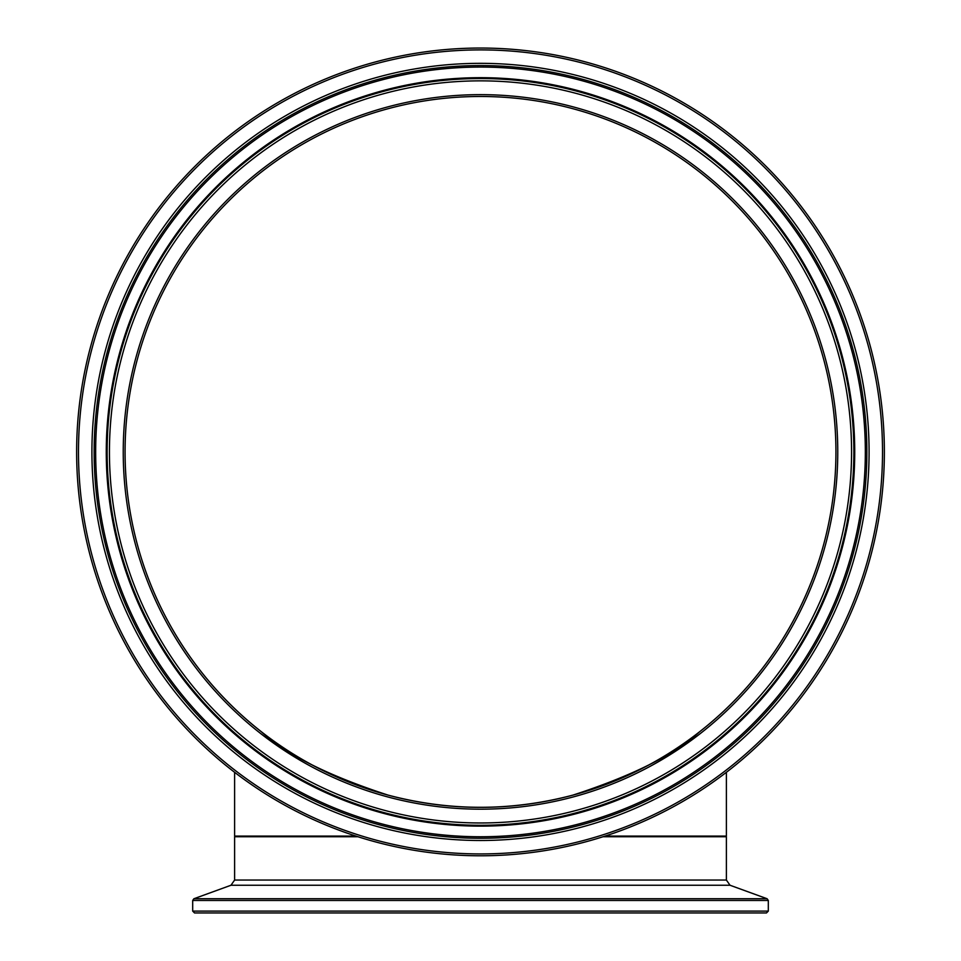 <?xml version="1.0" encoding="UTF-8"?>
<svg xmlns="http://www.w3.org/2000/svg" width="961" height="961" viewBox="0 0 961 961"><rect width="100%" height="100%" fill="white"/><g stroke="black" fill="none" stroke-linecap="round" stroke-linejoin="round"><path stroke-width="1.44" d="M480.5 807.348A355.426 355.426 0 0 0 788.308 274.197A355.426 355.426 0 0 0 172.692 274.197A355.426 355.426 0 0 0 480.5 807.348A355.426 355.426 0 0 1 172.692 274.197A355.426 355.426 0 0 1 788.308 274.197A355.426 355.426 0 0 1 480.5 807.348A355.426 355.426 0 0 1 172.692 274.197A355.426 355.426 0 0 1 788.308 274.197A355.426 355.426 0 0 1 480.5 807.348M480.5 855.783A403.86 403.86 0 0 0 830.256 249.98A403.86 403.86 0 0 0 130.744 249.98A403.86 403.86 0 0 0 480.5 855.783M480.5 912.95L766.47 912.95L768.307 911.1L192.693 911.1L194.53 912.95L480.5 912.95M605.01 836.106L726.384 836.106L726.384 772.308M234.616 772.308L234.616 836.106L355.99 836.106M699.68 731.717C674.502 754.697 632.278 775.827 572.984 795.095C511.324 811.372 449.676 811.372 388.016 795.095C328.722 775.827 286.498 754.697 261.32 731.717C286.498 754.697 328.722 775.827 388.016 795.095C449.676 811.372 511.324 811.372 572.984 795.095C632.278 775.827 674.502 754.697 699.68 731.717M125.074 451.91A355.426 355.426 0 0 1 658.213 144.102A355.426 355.426 0 0 1 658.213 759.719A355.426 355.426 0 0 1 125.074 451.91M480.5 809.186A357.276 357.276 0 0 0 789.906 273.284A357.276 357.276 0 0 0 171.094 273.284A357.276 357.276 0 0 0 480.5 809.186M480.5 822.976A371.054 371.054 0 0 1 159.154 266.389A371.054 371.054 0 0 1 801.846 266.389A371.054 371.054 0 0 1 480.5 822.976M480.5 853.933A402.022 402.022 0 0 1 132.342 250.905A402.022 402.022 0 0 1 828.658 250.905A402.022 402.022 0 0 1 480.5 853.933M480.5 840.491A388.568 388.568 0 0 0 817.018 257.632A388.568 388.568 0 0 0 143.982 257.632A388.568 388.568 0 0 0 480.5 840.491M480.5 825.283A373.373 373.373 0 0 0 803.852 265.236A373.373 373.373 0 0 0 157.148 265.236A373.373 373.373 0 0 0 480.5 825.283M480.5 826.136A374.213 374.213 0 0 0 804.585 264.804A374.213 374.213 0 0 0 156.415 264.804A374.213 374.213 0 0 0 480.5 826.136M480.5 838.28A386.358 386.358 0 0 1 145.904 258.737A386.358 386.358 0 0 1 815.096 258.737A386.358 386.358 0 0 1 480.5 838.28M480.5 836.755A384.844 384.844 0 0 0 813.787 259.494A384.844 384.844 0 0 0 147.213 259.494A384.844 384.844 0 0 0 480.5 836.755M603.088 836.731L726.384 836.731L725.771 836.106M192.693 911.1L192.693 900.469L768.307 900.469L767.094 898.739L193.906 898.739L230.976 885.249L730.024 885.249L726.384 880.048L234.616 880.048L234.616 836.731L357.912 836.731M234.616 836.731L235.229 836.106M726.384 880.048L726.384 836.731M768.307 911.1L768.307 900.469M192.693 900.469L193.906 898.739M730.024 885.249L767.094 898.739M230.976 885.249L234.616 880.048"/></g></svg>
